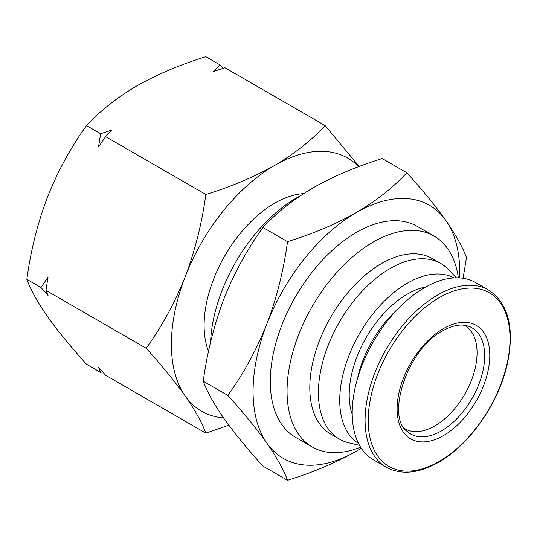<?xml version="1.0" encoding="UTF-8"?>
<svg xmlns="http://www.w3.org/2000/svg" width="537" height="537" viewBox="0 0 537 537"><rect width="100%" height="100%" fill="white"/><g stroke="black" fill="none" stroke-linecap="round" stroke-linejoin="round"><path stroke-width="0.81" d="M464.27 325.234A59.674 34.449 -60 0 1 464.713 325.482A59.674 34.449 -60 0 1 473.856 373.302A59.674 34.449 -60 0 1 434.876 425.881A59.674 34.449 -60 0 1 405.039 428.835A59.674 34.449 -60 0 1 404.603 428.58M208.531 351.312A99.855 57.654 -60 0 1 274.716 203.161A99.855 57.654 -60 0 1 303.62 193.615M210.571 342.197A121.778 70.307 -60 0 1 296.578 197.885A121.778 70.307 -60 0 1 300.102 195.938M488.563 290.04L475.688 282.61A102.292 59.057 120 0 0 424.545 287.671A102.292 59.057 120 0 0 357.716 377.813A102.292 59.057 120 0 0 373.396 459.786L386.271 467.217A102.292 59.057 120 0 1 370.59 385.251A102.292 59.057 120 0 1 437.42 295.108A102.292 59.057 120 0 1 488.563 290.04C508.512 303.445 514.761 328.107 507.317 364.032C498.739 403.133 469.526 444.965 438.635 462.27C418.612 473.56 401.159 475.211 386.271 467.217M425.828 286.946A82.201 47.457 120 0 0 407.321 294.135A82.201 47.457 120 0 0 352.225 414.436M397.742 309.09A82.201 47.457 120 0 0 357.36 379.041M360.596 447.153A121.778 70.307 -60 0 1 312.272 446.992L295.511 437.313A121.778 70.307 -60 0 1 276.844 339.733A121.778 70.307 -60 0 1 356.4 232.42A121.778 70.307 -60 0 1 417.283 226.392L434.05 236.065A121.778 70.307 -60 0 1 458.35 277.837M312.272 446.992A121.778 70.307 -60 0 1 293.605 349.412A121.778 70.307 -60 0 1 373.161 242.1A121.778 70.307 -60 0 1 434.05 236.065M454.101 277.897A95.593 55.19 120 0 0 407.321 283.2A95.593 55.19 120 0 0 345.15 366.523A95.593 55.19 120 0 0 358.528 443.441M456.329 277.817L448.583 269.675A101.379 58.533 120 0 0 440.79 263.513A101.379 58.533 120 0 0 390.097 268.534A101.379 58.533 120 0 0 323.871 357.87A101.379 58.533 120 0 0 339.411 439.105A101.379 58.533 120 0 0 348.641 442.777L359.568 445.408M339.411 439.105L330.799 434.138A101.379 58.533 -60 0 1 315.259 352.896A101.379 58.533 -60 0 1 381.492 263.56A101.379 58.533 -60 0 1 432.178 258.539L440.79 263.513M228.843 425.197L205.825 433.124L105.601 375.256L98.533 367.308L100.627 372.389L86.511 364.24C70.877 346.996 57.855 331.074 47.451 316.474C37.536 302.156 30.669 289.785 26.85 279.361C30.669 250.893 37.536 223.486 47.451 197.153C57.855 171.108 70.877 147.252 86.511 125.604C100.05 110.964 116.858 97.707 136.935 85.833C157.509 74.24 180.472 64.534 205.825 56.714L219.942 64.87L213.27 71.589L224.916 67.736L325.14 125.604L359.213 166.49M223.043 68.333L219.942 64.87M86.511 125.604L100.627 133.753L112.273 129.9L105.601 136.626L205.825 194.488C231.178 186.675 254.142 176.968 274.716 165.376C294.793 153.501 311.601 140.244 325.14 125.604M26.85 279.361L40.966 287.517L48.035 277.146L45.94 290.383L146.165 348.251C161.798 326.597 174.82 302.747 185.225 276.696C195.139 250.363 202.006 222.962 205.825 194.488M105.601 136.626L98.533 146.99L100.627 133.753M205.825 433.124C202.006 422.7 195.139 410.328 185.225 396.017C174.82 381.418 161.798 365.496 146.165 348.251M45.94 290.383L48.035 295.464L40.966 287.517M100.627 372.389L102.493 371.792M223.56 417.893A146.131 84.369 -60 0 1 185.225 396.017A146.131 84.369 -60 0 1 185.225 276.696A146.131 84.369 -60 0 1 274.716 165.376A146.131 84.369 -60 0 1 358.689 166.685M361.307 448.254L356.4 451.167C335.826 462.76 312.863 472.466 287.51 480.286L262.915 466.082C247.282 448.838 234.26 432.916 223.855 418.316C213.941 404.005 207.074 391.634 203.255 381.21C207.074 352.735 213.941 325.335 223.855 299.002C234.26 272.95 247.282 249.101 262.915 227.446C276.454 212.813 293.262 199.556 313.339 187.675C333.913 176.082 356.877 166.383 382.23 158.563L406.824 172.76C422.458 190.004 435.473 205.926 445.885 220.526C455.799 234.844 462.666 247.215 466.485 257.639L463.062 278.26M262.915 227.446L287.51 241.65C312.863 233.83 335.826 224.124 356.4 212.531C376.477 200.657 393.285 187.4 406.824 172.76M203.255 381.21L227.849 395.413C243.483 373.759 256.498 349.909 266.909 323.858C276.823 297.525 283.69 270.124 287.51 241.65M287.51 480.286C283.69 469.862 276.823 457.49 266.909 443.173C256.498 428.58 243.483 412.658 227.849 395.413M361.28 448.214A146.131 84.369 -60 0 1 356.4 451.167A146.131 84.369 -60 0 1 266.909 443.173A146.131 84.369 -60 0 1 266.909 323.858A146.131 84.369 -60 0 1 356.4 212.531A146.131 84.369 -60 0 1 445.885 220.526A146.131 84.369 -60 0 1 459.612 277.897M467.935 326.033A61.285 35.382 -60 0 1 482.347 373.457A61.285 35.382 -60 0 1 441.354 430.942A61.285 35.382 -60 0 1 407.127 431.359C385.606 416.631 407.523 348.473 442.73 330.826C450.261 326.577 457.054 324.677 463.116 325.127L467.935 326.033M443.448 435.608A65.521 37.825 120 0 0 489.778 355.36A65.521 37.825 120 0 0 443.448 328.617A65.521 37.825 120 0 0 397.118 408.858A65.521 37.825 120 0 0 443.448 435.608M439.112 461.484A100.278 57.895 120 0 0 510.022 338.672A100.278 57.895 120 0 0 439.112 297.726A100.278 57.895 120 0 0 368.207 420.545A100.278 57.895 120 0 0 439.112 461.484"/></g></svg>
